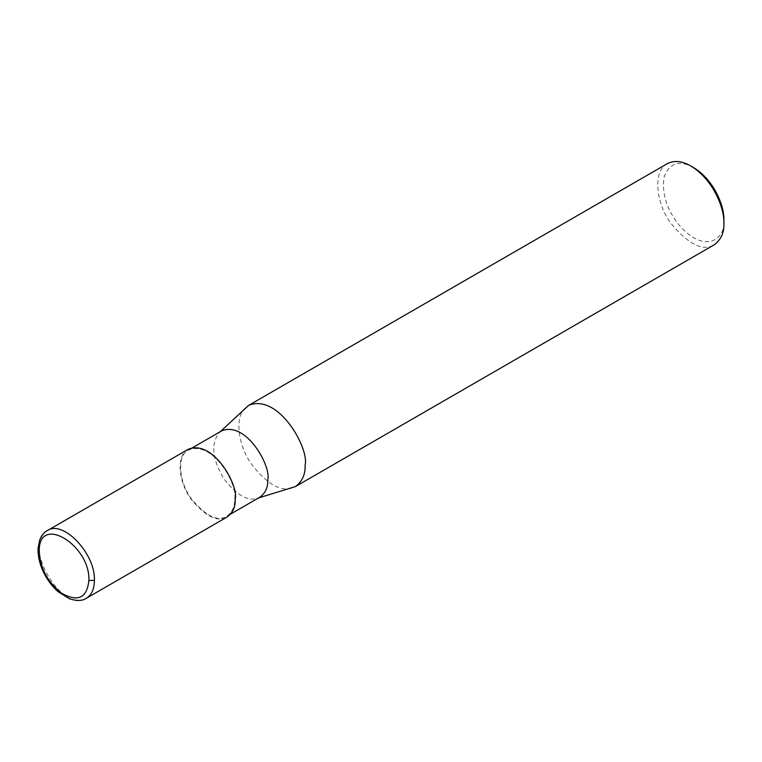 <?xml version="1.0" encoding="UTF-8"?>
<svg xmlns="http://www.w3.org/2000/svg" width="762" height="762" viewBox="0 0 762 762"><rect width="100%" height="100%" fill="white"/><g stroke="black" fill="none" stroke-linecap="round" stroke-linejoin="round"><path stroke-width="0.57" stroke-dasharray="3.81 2.86" d="M234.658 498.796C238.23 485.365 212.922 439.741 188.471 450.037C176.87 455.514 178.527 481.279 191.252 498.624C205.645 515.96 217.475 521.856 226.733 516.312C232.334 512.178 234.972 506.339 234.658 498.796M188.081 449.361C176.241 454.952 177.927 481.241 190.919 498.939C205.607 516.626 217.675 522.637 227.124 516.988M221.599 430.911L219.151 432.74C210.693 443.922 212.265 459.248 223.847 478.717C236.41 494.833 247.479 501.386 257.051 498.386L259.861 497.186M245.555 407.67C234.591 416.862 237.725 444.627 251.308 463.963C266.681 483.699 280.235 491.728 291.97 488.061M667.341 163.649C653.139 170.345 655.168 201.901 670.741 223.142C688.372 244.364 702.859 251.584 714.194 244.802M693.534 167.564C679.237 159.715 669.407 162.925 664.045 177.194C661.578 194.358 667.179 211.017 680.837 227.162C707.965 255.499 725.996 236.563 723.9 220.161M47.273 530.657C20.879 543.125 62.351 614.915 86.316 598.284M192.357 447.799L188.471 450.037M230.619 514.074L226.733 516.312M220.275 431.673L219.151 432.74M258.547 497.948L257.051 498.386"/><path stroke-width="1.14" d="M88.878 580.415C90.449 545.592 39.862 514.321 39.243 549.726C39.557 566.938 46.939 581.387 61.398 593.084C77.857 602.39 87.011 598.16 88.878 580.415L94.402 580.415C95.669 553.888 63.16 519.522 47.33 530.619L188.081 449.361C213.036 438.855 238.858 485.413 235.21 499.12C235.534 506.806 232.839 512.769 227.124 516.988L86.42 598.227C91.64 594.951 94.307 589.007 94.402 580.415M230.619 514.074L259.861 497.186C265.462 493.052 268.1 487.213 267.786 479.669C271.367 466.239 246.059 420.614 221.599 430.911L192.357 447.799M258.547 497.948L295.408 486.585C302.266 481.517 305.495 474.364 305.114 465.134C309.486 448.694 278.501 392.821 248.555 405.432L220.275 431.673M295.408 486.585L714.194 244.802C721.052 239.735 724.281 232.581 723.9 223.352C724.691 209.779 714.175 180.108 690.772 165.964C682.152 160.925 674.341 160.153 667.341 163.649L248.555 405.432M690.772 165.964L693.534 167.564C714.985 180.527 724.624 207.721 723.9 220.161L723.9 223.352M47.33 530.619C44.606 531.752 42.053 534.895 39.691 540.058L38.1 548.04C37.767 554.631 39.081 561.565 42.043 568.843C45.863 577.987 51.254 585.645 58.217 591.788L69.456 598.77C76.924 601.142 82.572 600.961 86.42 598.227"/></g></svg>
